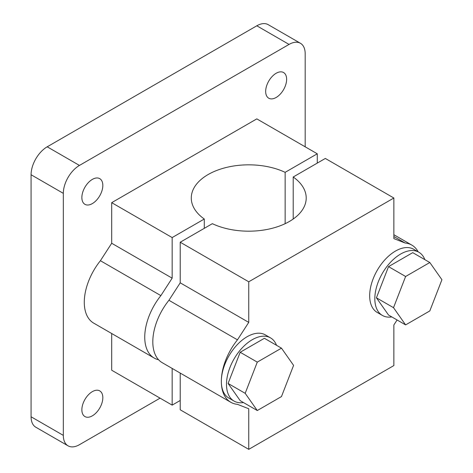 <?xml version="1.0" encoding="UTF-8"?>
<svg xmlns="http://www.w3.org/2000/svg" width="473" height="473" viewBox="0 0 473 473"><rect width="100%" height="100%" fill="white"/><g stroke="black" fill="none" stroke-linecap="round" stroke-linejoin="round"><path stroke-width="0.71" d="M429.821 262.515L412.728 252.647L388.528 266.624L376.425 297.813L388.528 315.03L405.615 324.898L429.821 310.921L441.924 279.732L429.821 262.515L405.615 276.486L388.528 266.624M293.207 176.997L325.329 158.449L393.855 198.01L248.745 281.79L180.219 242.223L212.347 223.682A57.464 33.175 0 0 0 273.347 227.992A57.464 33.175 0 0 0 306.208 198.01A57.464 33.175 0 0 0 293.207 176.997L293.207 219.023M317.271 163.102L317.271 153.79L285.142 172.338A57.464 33.175 0 0 0 224.149 168.027A57.464 33.175 0 0 0 191.281 198.01A57.464 33.175 0 0 0 204.283 219.023L172.16 237.57L111.693 202.663L111.693 243.264L100.406 260.712A45.603 26.328 120 0 0 93.731 323.148L154.192 358.055A45.603 26.328 120 0 0 158.585 359.758M317.271 153.79L256.809 118.883L111.693 202.663M248.745 281.79L248.745 322.385L237.458 339.839A45.603 26.328 120 0 0 221.334 381.392A45.603 26.328 120 0 0 230.783 402.269A45.603 26.328 120 0 0 237.458 404.332L248.745 408.755L248.745 449.35L393.855 365.57L393.855 324.975L397.089 319.973M81.864 197.543A14.823 8.555 120 0 0 84.939 204.33A14.823 8.555 120 0 0 99.756 195.769A14.823 8.555 120 0 0 99.756 178.658A14.823 8.555 120 0 0 88.339 182.625A14.823 8.555 120 0 0 81.864 197.543M81.864 409.789A14.823 8.555 120 0 0 84.939 416.571A14.823 8.555 120 0 0 99.756 408.016A14.823 8.555 120 0 0 99.756 390.899A14.823 8.555 120 0 0 88.339 394.872A14.823 8.555 120 0 0 81.864 409.789M265.672 91.425A14.823 8.555 120 0 0 268.747 98.207A14.823 8.555 120 0 0 283.564 89.651A14.823 8.555 120 0 0 283.564 72.535A14.823 8.555 120 0 0 272.146 76.508A14.823 8.555 120 0 0 265.672 91.425M111.693 333.518L111.693 370.223L172.16 405.13L172.16 368.426M305.18 146.813L305.18 53.721A22.805 13.167 120 0 0 300.456 43.285A22.805 13.167 120 0 0 289.056 44.415L79.446 165.426A22.805 13.167 120 0 0 63.323 193.356L63.323 435.385A22.805 13.167 120 0 0 68.047 445.826A22.805 13.167 120 0 0 79.446 444.697L160.069 398.154M300.456 43.285L268.209 24.667A22.805 13.167 120 0 0 256.809 25.796L47.199 146.807A22.805 13.167 120 0 0 31.076 174.738L31.076 416.772A22.805 13.167 120 0 0 35.8 427.208L68.047 445.826M172.16 237.57L172.16 278.171L160.873 295.619A45.603 26.328 120 0 0 154.192 358.055M160.873 295.619L100.406 260.712M230.783 402.269L162.257 362.708A45.603 26.328 -60 0 1 168.932 300.278L180.219 282.824L180.219 242.223M237.458 339.839L168.932 300.278M172.16 278.171L111.693 243.264M248.745 322.385L180.219 282.824M248.745 449.35L180.219 409.789L180.219 373.079M204.283 219.023L204.283 228.335M285.142 172.338L285.142 223.682M418.173 251.843A45.603 26.328 120 0 0 411.823 245.091A45.603 26.328 120 0 0 405.142 243.027L393.855 236.512M405.142 243.027L393.855 238.605L393.855 198.01M180.219 400.477L172.16 405.13M424.872 259.659A36.486 21.066 120 0 0 418.871 252.245L413.709 249.265A36.486 21.066 120 0 0 377.229 270.325A36.486 21.066 120 0 0 377.229 312.452L382.385 315.432A36.486 21.066 120 0 0 391.81 316.922M276.534 345.302A36.486 21.066 120 0 0 270.532 337.882L265.377 334.902A36.486 21.066 120 0 0 237.263 344.681A36.486 21.066 120 0 0 221.334 381.392A36.486 21.066 120 0 0 228.891 398.095L234.052 401.074A36.486 21.066 120 0 0 243.471 402.564M257.282 410.534L281.482 396.563L293.585 365.375L281.482 348.158L257.282 362.129L245.18 393.317L257.282 410.534L240.189 400.666L228.087 383.455L240.189 352.261L257.282 362.129M270.532 337.882A36.486 21.066 120 0 0 252.292 339.691A36.486 21.066 120 0 0 226.496 384.372A36.486 21.066 120 0 0 234.052 401.074M245.18 393.317L228.087 383.455M281.482 348.158L264.395 338.29L240.189 352.261M405.615 276.486L393.518 307.681L405.615 324.898M418.871 252.245A36.486 21.066 120 0 0 400.631 254.048A36.486 21.066 120 0 0 376.792 286.2A36.486 21.066 120 0 0 382.385 315.432M393.518 307.681L376.425 297.813M63.323 435.385L31.076 416.772M63.323 193.356L31.076 174.738M79.446 165.426L47.199 146.807M289.056 44.415L256.809 25.796M393.855 234.714L411.823 245.091"/></g></svg>

